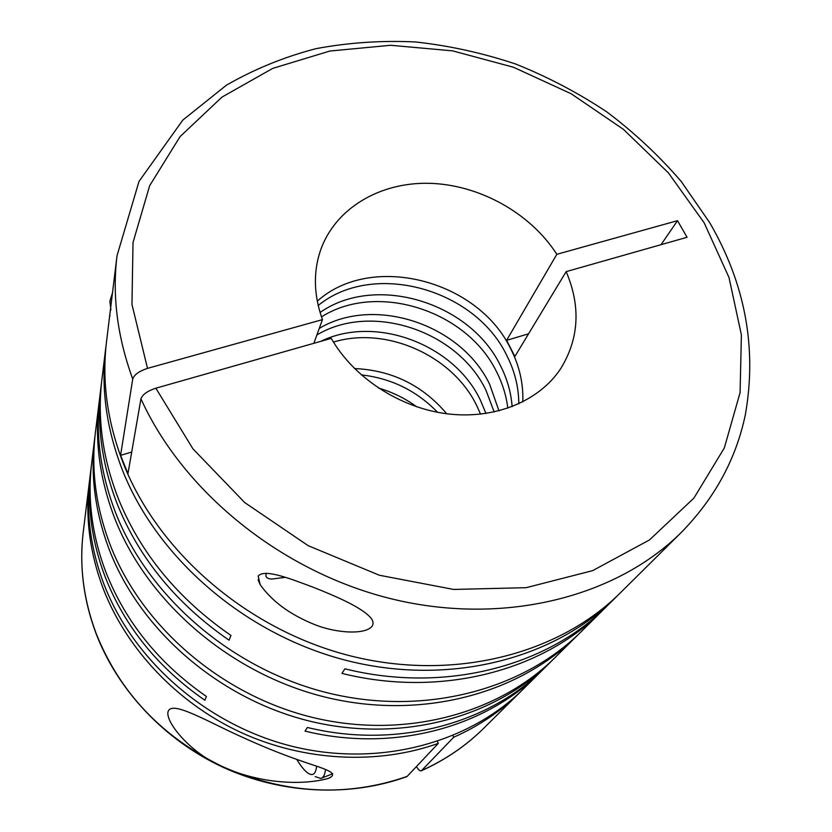 <?xml version="1.0" encoding="UTF-8"?>
<svg xmlns="http://www.w3.org/2000/svg" width="832" height="832" viewBox="0 0 832 832"><rect width="100%" height="100%" fill="white"/><g stroke="black" fill="none" stroke-linecap="round" stroke-linejoin="round"><path stroke-width="1.25" d="M528.58 333.798L506.605 340.35L514.883 356.46L566.166 271.627C580.965 306.478 579.093 338.915 560.518 368.93C538.907 401.357 494.51 419.713 447.117 413.806C399.766 407.836 353.725 377.718 331.25 338.364L155.844 388.201C147.462 390.978 142.49 394.514 140.941 398.819C183.716 493.043 283.546 573.435 394.722 599.633C506.012 625.737 617.094 596.44 681.387 532.345C714.74 498.254 736.05 459.056 745.347 414.742C757.12 347.932 745.254 283.93 709.738 222.716L681.231 181.48C659.11 155.792 634.306 132.6 606.809 111.894C578.063 92.799 547.643 76.825 515.549 63.981C482.82 53.061 449.519 45.718 415.657 41.964C381.805 40.331 348.598 42.567 316.025 48.651C284.17 56.95 254.28 69.15 226.346 85.238L182.801 120.11L139.017 181.397L117.021 255.736C112.112 295.766 117.354 336.866 132.735 379.038L120.567 455.364L131.706 452.036M317.273 301.184C371.228 252.481 477.703 279.77 510.734 348.868C519.49 366.049 523.505 383.729 522.787 401.918M318.198 305.51C372.85 260.551 474.76 288.454 506.792 355.482C514.748 371.103 518.742 387.223 518.804 403.842M320.06 312.51C375.43 273.468 470.132 302.182 500.594 365.924C507.25 379.049 511.087 392.631 512.127 406.65M321.474 316.898C377.031 281.476 467.324 310.565 496.808 372.289C502.663 383.864 506.324 395.845 507.801 408.221M319.259 328.411C374.348 295.36 461.126 324.324 489.653 384.322L498.971 410.852M316.888 334.974C371.602 302.026 457.777 330.762 486.044 390.416L494.156 411.986M320.902 341.307C375.305 314.787 453.742 343.99 480.334 400.015L485.961 413.483M333.455 342.077C386.339 325.905 452.764 355.545 476.85 405.881L480.563 414.18M372.226 626.059C373.61 623.782 373.266 621.213 371.186 618.363C362.554 607.63 336.055 596.326 313.102 587.194C290.69 578.885 264.358 568.36 258.19 576.139L260.135 584.594C271.877 601.255 289.931 614.546 314.319 624.447C336.617 633.506 365.799 634.889 372.226 626.059M96.065 633.61C83.439 599.747 79.165 565.854 83.252 531.939C79.175 565.635 83.45 599.394 96.065 633.214C119.621 692.442 161.782 736.913 222.529 766.626C256.734 782.642 299.541 786.115 327.808 778.565C342.638 772.886 319.665 767.645 302.234 761.29C282.516 754.603 261.196 745.971 238.264 735.374C210.735 722.79 181.958 706.43 171.995 708.417C156.686 711.183 185.994 751.618 222.529 766.626C285.116 794.123 346.653 797.378 407.139 776.412L438.298 743.392C377.707 764.962 304.481 761.509 240.958 732.462C177.57 703.134 126.901 649.553 103.386 589.098C89.752 553.041 85.093 517.202 89.419 481.572L89.742 479.045M542.495 669.999L523.422 688.927C469.248 742.82 380.141 767.333 294.185 746.814C208.312 726.18 133.827 661.617 104.125 584.646C90.386 548.382 85.686 512.325 90.033 476.507L91.385 465.587M552.916 659.662L550.898 661.69C494.593 717.735 401.086 743.142 310.45 721.313C219.898 699.369 141.138 631.374 109.741 550.878C95.212 512.938 90.199 475.353 94.723 438.11L91.686 462.956C87.277 499.283 92.092 535.881 106.111 572.738C125.83 622.471 159.255 663.707 206.398 696.457L204.87 700.263C158.08 667.742 124.904 626.777 105.342 577.356C91.426 540.727 86.663 504.338 91.052 468.208M94.723 438.11L95.098 435.271M578.874 633.932L554.975 657.654C498.358 714.002 404.206 739.544 312.874 717.517C221.624 695.375 142.23 626.87 110.573 545.865C95.919 507.686 90.875 469.862 95.42 432.411L99.528 398.986M576.659 636.158C518.43 694.138 420.826 720.346 325.79 697.258C230.838 674.076 148.034 602.857 115.024 519.106C99.736 479.638 94.442 440.638 99.133 402.106M604.729 608.296L581.121 631.727C522.569 690.04 424.258 716.383 328.453 693.077C232.742 669.677 149.23 597.906 115.939 513.594C100.526 473.855 95.181 434.616 99.892 395.855L101.566 382.377M617.718 595.421L615.202 597.958C554.206 658.736 450.518 686.057 348.878 661.055C247.322 635.97 158.392 559.946 122.949 471.401C106.538 429.686 100.786 388.627 105.716 348.244L101.941 379.111C97.146 418.454 102.638 458.338 118.394 498.774C140.587 553.374 178.11 598.926 230.974 635.45L229.06 640.203C176.644 603.98 139.433 558.75 117.447 504.525C101.816 464.37 96.387 424.726 101.15 385.611M540.55 671.954C485.774 727.355 393.536 752.773 305.053 731.11L307.382 727.47C396.531 749.32 489.393 723.767 544.471 668.065L550.898 661.69M105.716 348.244L106.174 344.698M681.387 532.345L620.287 592.914C558.938 654.056 454.449 681.512 351.936 656.261C249.506 630.916 159.765 554.258 123.999 465.088C107.432 423.082 101.629 381.763 106.579 341.13L117.021 255.736M140.941 398.819L127.962 473.658L120.567 455.364M110.614 309.078L110.053 312.759M521.602 690.716L519.802 692.515C501.093 711.058 479.066 725.962 453.71 737.256L421.574 770.578C445.349 759.876 466.076 745.763 483.766 728.239L519.802 692.515M416.447 766.542C418.319 769.673 419.879 771.108 421.148 770.858L421.574 770.578M266.386 573.196L266.302 573.394C265.023 576.753 266.791 578.656 271.586 579.093L285.345 577.325M112.694 292.24L109.855 301.226L110.916 309.858M615.202 597.958L607.194 605.894C547.591 666.276 444.735 693.763 344.895 668.803L341.962 673.39C440.97 698.11 543.057 670.758 602.316 610.73M361.265 374.889C391.165 378.248 416.614 390.718 437.59 412.298M354.515 368.555C391.83 370.209 422.562 385.278 446.722 413.754M378.373 388.024C392.267 392.028 405.049 398.289 416.728 406.817M316.597 766.199C315.775 774.218 312.79 776.454 307.653 772.918C304.325 770.463 300.695 765.939 296.754 759.377M325.489 769.465C324.927 774.79 323.388 777.774 320.85 778.43L315.172 776.63M453.71 737.256L452.962 735.602M407.139 776.412L406.65 776.703C349.804 797.181 281.923 794.175 223.267 767.385C164.726 740.314 117.957 690.602 96.148 633.807M437.424 741.458L438.298 743.392M661.045 244.67L677.518 220.667L687.066 237.276L566.166 271.627M506.605 340.35L556.837 254.301L677.518 220.667M132.735 379.038C134.222 374.67 139.152 371.114 147.524 368.368L322.452 319.623L313.862 343.304M556.837 254.301C530.358 213.002 479.305 184.631 429.416 183.31C379.59 182.042 334.599 208.645 320.237 251.15C313.123 272.844 313.862 295.672 322.452 319.623M155.844 388.201L192.972 448.885L244.743 502.59L308.194 545.678L379.361 575.245L453.617 589.441L526.188 587.683L592.706 570.617L649.49 539.937L693.909 498.098L724.318 447.97L740.095 392.59L741.385 334.87L728.998 277.482L704.153 222.799L668.387 172.848L623.438 129.355L571.158 93.756L513.521 67.267L452.608 50.856L390.603 45.282L329.836 51.043L272.761 68.37L221.967 97.094L180.076 136.614L149.656 185.702L133.016 242.518L131.966 304.491L147.524 368.368M83.252 531.939L89.419 481.572M483.766 728.239C465.951 745.878 445.13 760.063 421.294 770.796M327.808 778.565L330.231 777.598M109.845 315.224L110.053 315.744M321.838 778.034L332.758 773.718M258.097 579.79L260.135 584.594"/></g></svg>
